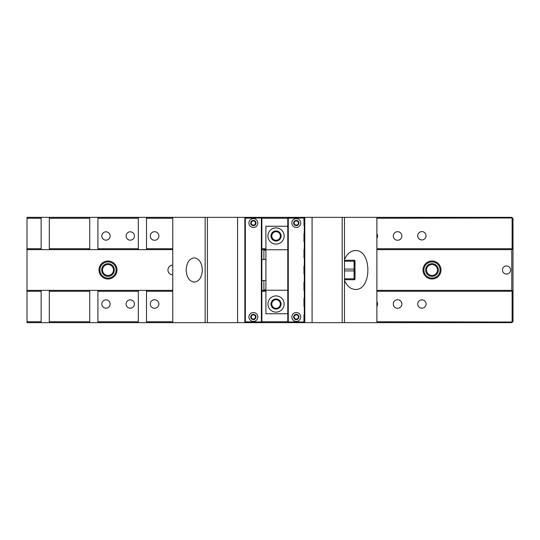 <?xml version="1.0" encoding="UTF-8"?>
<svg xmlns="http://www.w3.org/2000/svg" width="540" height="540" viewBox="0 0 540 540"><rect width="100%" height="100%" fill="white"/><g stroke="black" fill="none" stroke-linecap="round" stroke-linejoin="round"><path stroke-width="0.81" d="M344.48 278.802L354.071 278.802L354.071 279.72L344.48 279.72M354.071 278.802L354.071 270.918L344.48 270.918M354.659 274.86L354.071 270.918L354.071 261.198L344.48 261.198M344.48 269.082L354.071 269.082M354.659 265.14L354.071 260.28L344.48 260.28M354.659 260.28L355.01 260.888L355.01 279.113L354.659 279.72M304.79 306.45L303.98 306.45L303.98 298.35L304.79 298.35L304.79 314.55L303.98 314.55L303.98 322.65L288.428 322.65L288.266 321.84L288.266 218.16L287.779 218.16L287.779 321.84L288.266 321.84M303.98 217.998L288.266 218.16M288.428 322.002L303.98 322.002M304.304 314.55L304.304 306.45M304.304 298.35L304.304 290.25M304.304 282.15L304.304 274.05M304.304 265.95L304.304 257.85M304.304 249.75L304.304 241.65M304.304 233.55L304.304 225.45M300.74 223.02A4.455 4.455 0 0 0 296.285 218.565A4.455 4.455 0 0 0 291.829 223.02A4.455 4.455 0 0 0 296.285 227.475A4.455 4.455 0 0 0 300.74 223.02M300.74 316.98A4.455 4.455 0 0 1 296.285 321.435A4.455 4.455 0 0 1 291.829 316.98A4.455 4.455 0 0 1 296.285 312.525A4.455 4.455 0 0 1 300.74 316.98M288.428 217.998L288.428 217.35L304.79 217.35L304.79 241.65L303.98 241.65L303.98 233.55L304.79 233.55M287.779 322.002L287.779 322.65L288.428 322.65L287.779 321.84M244.85 218.16L245.335 218.16L245.335 321.84L261.212 322.002L261.212 322.65L261.86 322.002L261.86 217.35L288.428 217.35L287.779 218.16M293.652 316.98A2.633 2.633 0 0 1 297.601 314.699A2.633 2.633 0 0 1 297.601 319.262A2.633 2.633 0 0 1 293.652 316.98M293.652 223.02A2.633 2.633 0 0 0 297.601 225.302A2.633 2.633 0 0 0 297.601 220.739A2.633 2.633 0 0 0 293.652 223.02M244.85 217.998L245.498 217.35L261.212 217.35L261.374 218.16L261.374 321.84L261.86 321.84M261.212 217.998L245.335 218.16M248.9 316.98A4.455 4.455 0 0 0 253.355 321.435A4.455 4.455 0 0 0 257.81 316.98A4.455 4.455 0 0 0 253.355 312.525A4.455 4.455 0 0 0 248.9 316.98M248.9 223.02A4.455 4.455 0 0 1 253.355 218.565A4.455 4.455 0 0 1 257.81 223.02A4.455 4.455 0 0 1 253.355 227.475A4.455 4.455 0 0 1 248.9 223.02M287.779 322.65L244.85 322.65L244.85 217.35L245.66 217.35M255.987 223.02A2.633 2.633 0 0 1 252.038 225.302A2.633 2.633 0 0 1 252.038 220.739A2.633 2.633 0 0 1 255.987 223.02M255.987 316.98A2.633 2.633 0 0 0 252.038 314.699A2.633 2.633 0 0 0 252.038 319.262A2.633 2.633 0 0 0 255.987 316.98M244.85 322.002L245.498 322.65L245.498 322.002M245.335 321.84L244.85 321.84M245.498 217.35L245.498 217.998M261.86 217.998L261.212 217.35L261.86 217.35M261.86 218.16L261.374 218.16M304.79 314.55L304.79 322.65L303.98 322.65M304.79 274.05L303.98 274.05L303.98 265.95L304.79 265.95L304.79 282.15L303.98 282.15L303.98 290.25L304.79 290.25L304.79 298.35M304.79 282.15L304.79 290.25M304.79 241.65L304.79 249.75L303.98 249.75L303.98 257.85L304.79 257.85L304.79 265.95M304.79 249.75L304.79 257.85M304.79 217.35L312.079 217.35L312.079 322.65L312.079 217.35L376.88 217.35L376.88 322.65L304.79 322.65M303.98 217.35L303.98 225.45L304.79 225.45M245.498 322.65L172.76 322.65L172.76 217.35L237.56 217.35L237.56 322.65L244.85 322.65M237.56 322.65L237.56 217.35L244.85 217.35M265.91 289.845L263.885 289.845L263.885 290.372M263.885 289.845L263.885 280.53M263.885 259.47L263.885 250.155L265.91 250.155M263.885 249.629L263.885 250.155M267.935 235.98A8.1 8.1 0 0 1 280.084 228.967A8.1 8.1 0 0 1 280.084 242.993A8.1 8.1 0 0 1 267.935 235.98M287.779 313.74L265.91 313.74L265.91 226.26L287.779 226.26M267.935 304.02A8.1 8.1 0 0 1 280.084 297.007A8.1 8.1 0 0 1 280.084 311.033A8.1 8.1 0 0 1 267.935 304.02M265.91 249.75L287.779 249.75M265.91 290.25L287.779 290.25M270.972 304.02A5.062 5.062 0 0 1 278.566 299.632A5.062 5.062 0 0 1 278.566 308.408A5.062 5.062 0 0 1 270.972 304.02M270.972 235.98A5.062 5.062 0 0 1 278.566 231.593A5.062 5.062 0 0 1 278.566 240.368A5.062 5.062 0 0 1 270.972 235.98M287.779 217.35L287.779 217.998M342.212 322.65L342.212 217.35M298.384 316.98A2.099 2.099 0 0 0 295.232 315.158A2.099 2.099 0 0 0 295.232 318.803A2.099 2.099 0 0 0 298.384 316.98M298.384 223.02A2.099 2.099 0 0 1 295.232 224.843A2.099 2.099 0 0 1 295.232 221.198A2.099 2.099 0 0 1 298.384 223.02M344.48 217.35L344.48 322.65M344.48 280.496C347.105 286.247 350.744 289.224 355.388 289.44C372.033 290.378 372.033 249.622 355.388 250.56C350.744 250.776 347.105 253.753 344.48 259.504M207.428 217.35L207.428 322.65M261.86 322.65L261.86 322.002M251.255 223.02A2.099 2.099 0 0 0 254.407 224.843A2.099 2.099 0 0 0 254.407 221.198A2.099 2.099 0 0 0 251.255 223.02M251.255 316.98A2.099 2.099 0 0 1 254.407 315.158A2.099 2.099 0 0 1 254.407 318.803A2.099 2.099 0 0 1 251.255 316.98M205.16 322.65L205.16 217.35M186.151 270C186.644 277.364 189.344 281.414 194.251 282.15C199.159 281.414 201.859 277.364 202.351 270C201.859 262.636 199.159 258.586 194.251 257.85C189.344 258.586 186.644 262.636 186.151 270M41.135 290.372L41.135 291.263L27 291.263L27 290.372L89.735 290.372L89.735 291.263L49.316 291.263L49.316 290.372M41.135 321.759L41.135 322.65L27 322.65L27 321.759L41.135 321.759L41.135 291.263M41.135 248.738L41.135 249.629L27 249.629L27 248.738L41.135 248.738L41.135 218.241L27 218.241L27 217.35L41.135 217.35L41.135 218.241M27 248.738L27 218.241M27 321.759L27 291.263M158.861 235.98A4.286 4.286 0 0 1 152.435 239.693A4.286 4.286 0 0 1 152.435 232.268A4.286 4.286 0 0 1 158.861 235.98M172.76 218.241L146.516 218.241L146.516 217.35L172.76 217.35M172.76 249.629L146.516 249.629L146.516 218.241M146.516 248.738L172.76 248.738M158.861 304.02A4.286 4.286 0 0 1 152.435 307.733A4.286 4.286 0 0 1 152.435 300.308A4.286 4.286 0 0 1 158.861 304.02M172.76 291.263L146.516 291.263L146.516 290.372L172.76 290.372M172.76 322.65L146.516 322.65L146.516 291.263M146.516 321.759L172.76 321.759M134.447 235.98A4.171 4.171 0 0 1 128.189 239.591A4.171 4.171 0 0 1 128.189 232.369A4.171 4.171 0 0 1 134.447 235.98M110.147 235.98A4.171 4.171 0 0 1 103.889 239.591A4.171 4.171 0 0 1 103.889 232.369A4.171 4.171 0 0 1 110.147 235.98M138.335 248.738L138.335 249.629L97.916 249.629L97.916 248.738L138.335 248.738L138.335 218.241L97.916 218.241L97.916 217.35L138.335 217.35L138.335 218.241M97.916 248.738L97.916 218.241M134.447 304.02A4.171 4.171 0 0 1 128.189 307.631A4.171 4.171 0 0 1 128.189 300.409A4.171 4.171 0 0 1 134.447 304.02M110.147 304.02A4.171 4.171 0 0 1 103.889 307.631A4.171 4.171 0 0 1 103.889 300.409A4.171 4.171 0 0 1 110.147 304.02M138.335 321.759L138.335 322.65L97.916 322.65L97.916 321.759L138.335 321.759L138.335 291.263L97.916 291.263L97.916 290.372L138.335 290.372L138.335 291.263M97.916 321.759L97.916 291.263M49.316 249.629L49.316 248.738L89.735 248.738L89.735 249.629L41.135 249.629M49.316 218.241L49.316 217.35L89.735 217.35L89.735 218.241L49.316 218.241L49.316 248.738M49.316 321.759L89.735 321.759L89.735 322.65L49.316 322.65L49.316 291.263M89.735 321.759L89.735 291.263M89.735 248.738L89.735 218.241M49.316 217.35L41.135 217.35M97.916 217.35L89.735 217.35M146.516 217.35L138.335 217.35M376.88 217.35L511.785 217.35L512.393 217.958L376.88 218.241M376.88 321.759L512.393 322.043L511.785 322.65L376.88 322.65M138.335 322.65L146.516 322.65M89.735 322.65L97.916 322.65M41.135 322.65L49.316 322.65M426.046 235.778A4.171 4.171 0 0 1 419.789 239.389A4.171 4.171 0 0 1 419.789 232.16A4.171 4.171 0 0 1 426.046 235.778M401.861 235.98A4.286 4.286 0 0 1 395.435 239.693A4.286 4.286 0 0 1 395.435 232.268A4.286 4.286 0 0 1 401.861 235.98M376.88 233.665A4.286 4.286 0 0 1 376.88 238.295M280.361 235.98A4.286 4.286 0 0 1 273.935 239.693A4.286 4.286 0 0 1 273.935 232.268A4.286 4.286 0 0 1 280.361 235.98M261.86 248.738L265.91 248.738M376.88 248.738L512.109 248.738L512.109 218.241M287.779 218.241L261.86 218.241M426.046 304.02A4.171 4.171 0 0 1 419.789 307.631A4.171 4.171 0 0 1 419.789 300.409A4.171 4.171 0 0 1 426.046 304.02M401.861 304.02A4.286 4.286 0 0 1 395.435 307.733A4.286 4.286 0 0 1 395.435 300.308A4.286 4.286 0 0 1 401.861 304.02M376.88 301.705A4.286 4.286 0 0 1 376.88 306.335M280.361 304.02A4.286 4.286 0 0 1 273.935 307.733A4.286 4.286 0 0 1 273.935 300.308A4.286 4.286 0 0 1 280.361 304.02M261.86 321.759L287.779 321.759M512.109 321.759L512.109 291.263L376.88 291.263M265.91 291.263L261.86 291.263M27 249.629L27 290.372M512.393 217.958L513 218.565L513 321.435L512.393 322.043M376.88 290.372L511.785 290.372L511.785 249.629L376.88 249.629M265.91 249.629L261.86 249.629M146.516 249.629L138.335 249.629M97.916 249.629L89.735 249.629M423.009 270A8.991 8.991 0 0 1 436.495 262.211A8.991 8.991 0 0 1 436.495 277.79A8.991 8.991 0 0 1 423.009 270M99.009 270A8.991 8.991 0 0 1 112.496 262.211A8.991 8.991 0 0 1 112.496 277.79A8.991 8.991 0 0 1 99.009 270M502.47 270A4.05 4.05 0 0 1 508.545 266.49A4.05 4.05 0 0 1 508.545 273.51A4.05 4.05 0 0 1 502.47 270M172.76 274.86A4.86 4.86 0 0 1 167.94 270A4.86 4.86 0 0 1 172.76 265.14M89.735 290.372L97.916 290.372M138.335 290.372L146.516 290.372M261.86 290.372L265.91 290.372M511.785 249.629L512.393 249.021L512.109 248.738M512.109 291.263L512.393 290.979L511.785 290.372M512.393 249.021L513 248.413M513 291.587L512.393 290.979M102.533 270A5.468 5.468 0 0 0 110.734 274.732A5.468 5.468 0 0 0 110.734 265.268A5.468 5.468 0 0 0 102.533 270M101.642 270A6.359 6.359 0 0 1 111.179 264.492A6.359 6.359 0 0 1 111.179 275.508A6.359 6.359 0 0 1 101.642 270M99.9 270A8.1 8.1 0 0 0 112.05 277.013A8.1 8.1 0 0 0 112.05 262.987A8.1 8.1 0 0 0 99.9 270A8.1 8.1 0 0 0 112.05 277.013A8.1 8.1 0 0 0 112.05 262.987A8.1 8.1 0 0 0 99.9 270M426.533 270A5.468 5.468 0 0 1 434.734 265.268A5.468 5.468 0 0 1 434.734 274.732A5.468 5.468 0 0 1 426.533 270M425.642 270A6.359 6.359 0 0 0 435.179 275.508A6.359 6.359 0 0 0 435.179 264.492A6.359 6.359 0 0 0 425.642 270M423.9 270A8.1 8.1 0 0 1 436.05 262.987A8.1 8.1 0 0 1 436.05 277.013A8.1 8.1 0 0 1 423.9 270M245.038 322.191L245.038 322.65M245.038 217.35L245.038 217.809M265.91 259.47L261.86 259.47M265.91 280.53L261.86 280.53"/></g></svg>
